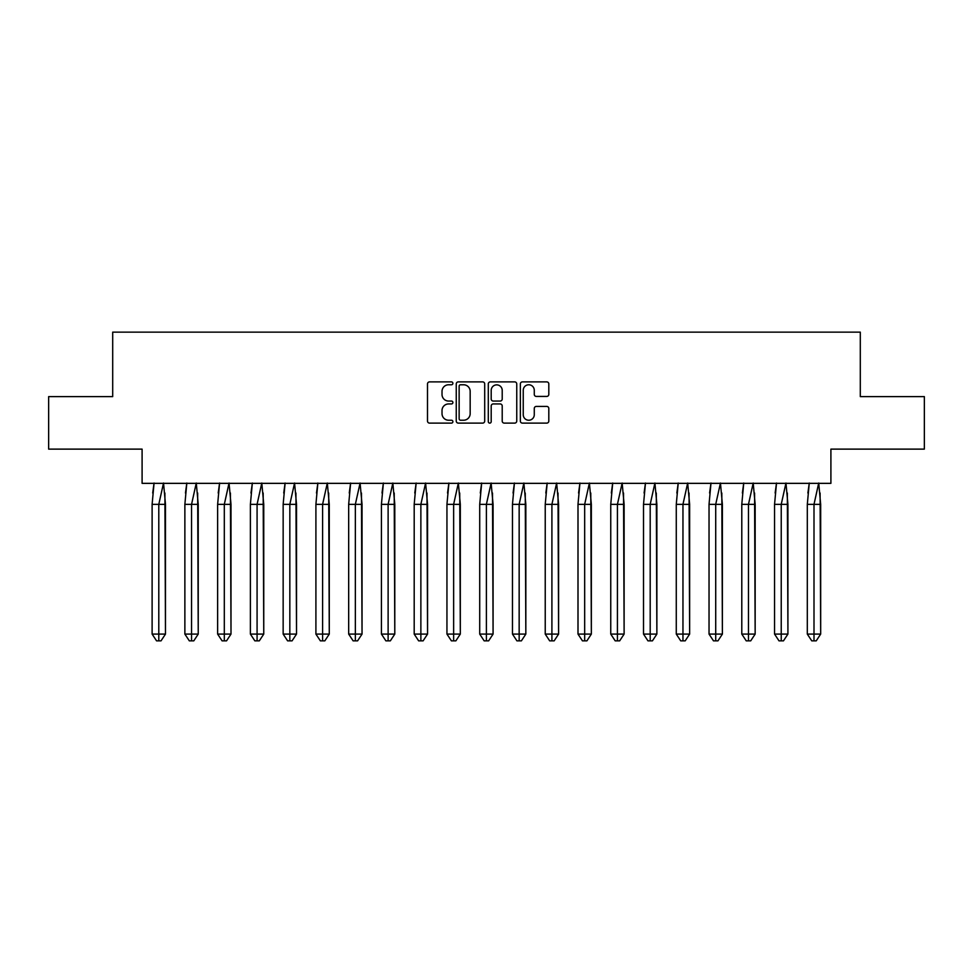 <?xml version="1.0" encoding="UTF-8"?>
<svg xmlns="http://www.w3.org/2000/svg" width="973" height="973" viewBox="0 0 973 973"><rect width="100%" height="100%" fill="white"/><g stroke="black" fill="none" stroke-linecap="round" stroke-linejoin="round"><path stroke-width="1.46" d="M452.895 383.326A1.447 1.447 0 0 0 451.46 381.89L429.555 381.89A2.055 2.055 0 0 0 427.5 383.946L427.5 421.054A2.055 2.055 0 0 0 429.555 423.109L451.46 423.109A1.447 1.447 0 0 0 452.895 421.674A1.447 1.447 0 0 0 451.46 420.227L448.626 420.227A6.592 6.592 0 0 1 442.022 413.634L442.022 410.533A6.592 6.592 0 0 1 448.626 403.941L451.46 403.941A1.447 1.447 0 0 0 452.895 402.506A1.447 1.447 0 0 0 451.46 401.058L448.626 401.058A6.592 6.592 0 0 1 442.022 394.466L442.022 391.365A6.592 6.592 0 0 1 448.626 384.773L451.46 384.773A1.447 1.447 0 0 0 452.895 383.326M48.65 396.619L48.65 449.125L142.094 449.125L142.094 483.35L830.906 483.35L830.906 449.125L924.35 449.125L924.35 396.619L860.302 396.619L860.302 332.146L112.698 332.146L112.698 396.619L48.65 396.619M546.741 396.425A2.055 2.055 0 0 0 548.808 394.357L548.808 383.946A2.055 2.055 0 0 0 546.741 381.89L522.416 381.89A2.055 2.055 0 0 0 520.36 383.946L520.36 421.054A2.055 2.055 0 0 0 522.416 423.109L546.741 423.109A2.055 2.055 0 0 0 548.808 421.054L548.808 408.478A2.055 2.055 0 0 0 546.741 406.422L536.33 406.422A2.055 2.055 0 0 0 534.274 408.478L534.274 414.717A5.51 5.51 0 0 1 528.753 420.227A5.51 5.51 0 0 1 523.243 414.717L523.243 390.282A5.51 5.51 0 0 1 528.753 384.773A5.51 5.51 0 0 1 534.274 390.282L534.274 394.357A2.055 2.055 0 0 0 536.33 396.425L546.741 396.425M484.7 383.946A2.055 2.055 0 0 0 482.632 381.89L458.307 381.89A2.055 2.055 0 0 0 456.252 383.946L456.252 421.054A2.055 2.055 0 0 0 458.307 423.109L482.632 423.109A2.055 2.055 0 0 0 484.7 421.054L484.7 383.946M490.368 381.89L514.693 381.89A2.055 2.055 0 0 1 516.748 383.946L516.748 421.054A2.055 2.055 0 0 1 514.693 423.109L504.282 423.109A2.055 2.055 0 0 1 502.214 421.054L502.214 406.009A2.055 2.055 0 0 0 500.158 403.941L493.25 403.941A2.055 2.055 0 0 0 491.195 406.009L491.195 421.674A1.447 1.447 0 0 1 489.747 423.109A1.447 1.447 0 0 1 488.3 421.674L488.3 383.946A2.055 2.055 0 0 1 490.368 381.89M460.582 384.773A1.447 1.447 0 0 0 459.134 386.22L459.134 418.779A1.447 1.447 0 0 0 460.582 420.227L463.574 420.227A6.592 6.592 0 0 0 470.166 413.634L470.166 391.365A6.592 6.592 0 0 0 463.574 384.773L460.582 384.773M502.214 390.392A5.51 5.51 0 0 0 496.704 384.87A5.51 5.51 0 0 0 491.195 390.392L491.195 398.991A2.055 2.055 0 0 0 493.25 401.058L500.158 401.058A2.055 2.055 0 0 0 502.214 398.991L502.214 390.392M164.899 493.031L165.483 634.092L161.019 640.854L165.483 634.092L165.483 504.355L152.116 504.355L152.116 634.092L152.116 504.355L154.075 483.034M165.483 504.355L163.525 483.034L158.794 504.355L158.794 640.854L161.019 640.854L158.344 640.854M152.7 493.031L154.014 483.35M158.794 640.854L156.568 640.854L152.116 634.092L165.483 634.092M197.653 493.031L198.237 634.092L193.785 640.854L198.237 634.092L198.237 504.355L184.87 504.355L184.87 634.092L184.87 504.355L186.828 483.034M198.237 504.355L196.278 483.034L191.559 504.355L191.559 640.854L193.785 640.854L191.109 640.854M185.454 493.031L186.78 483.35M230.419 493.031L231.002 634.092L226.539 640.854L231.002 634.092L231.002 504.355L217.636 504.355L217.636 634.092L217.636 504.355L219.594 483.034M231.002 504.355L229.044 483.034L224.313 504.355L224.313 640.854L226.539 640.854L223.875 640.854M218.22 493.031L219.533 483.35M263.172 493.031L263.756 634.092L259.305 640.854L263.756 634.092L263.756 504.355L250.389 504.355L250.389 634.092L250.389 504.355L252.348 483.034M263.756 504.355L261.798 483.034L257.079 504.355L257.079 640.854L259.305 640.854L256.629 640.854M250.973 493.031L252.299 483.35M295.938 493.031L296.522 634.092L292.058 640.854L296.522 634.092L296.522 504.355L283.155 504.355L283.155 634.092L283.155 504.355L285.113 483.034M296.522 504.355L294.564 483.034L289.832 504.355L289.832 640.854L292.058 640.854L289.395 640.854M283.739 493.031L285.053 483.35M328.692 493.031L329.275 634.092L324.824 640.854L329.275 634.092L329.275 504.355L315.909 504.355L315.909 634.092L315.909 504.355L317.867 483.034M329.275 504.355L327.317 483.034L322.598 504.355L322.598 640.854L324.824 640.854L322.148 640.854M316.493 493.031L317.818 483.35M191.559 640.854L189.334 640.854L184.87 634.092L198.237 634.092M224.313 640.854L222.087 640.854L217.636 634.092L231.002 634.092M257.079 640.854L254.853 640.854L250.389 634.092L263.756 634.092M289.832 640.854L287.607 640.854L283.155 634.092L296.522 634.092M322.598 640.854L320.372 640.854L315.909 634.092L329.275 634.092M361.457 493.031L362.041 634.092L357.578 640.854L362.041 634.092L362.041 504.355L348.675 504.355L348.675 634.092L348.675 504.355L350.633 483.034M362.041 504.355L360.083 483.034L355.352 504.355L355.352 640.854L357.578 640.854L354.914 640.854M349.258 493.031L350.572 483.35M355.352 640.854L353.126 640.854L348.675 634.092L362.041 634.092M394.211 493.031L394.795 634.092L390.343 640.854L394.795 634.092L394.795 504.355L381.428 504.355L381.428 634.092L381.428 504.355L383.386 483.034M394.795 504.355L392.837 483.034L388.118 504.355L388.118 640.854L390.343 640.854L387.668 640.854M382.012 493.031L383.338 483.35M388.118 640.854L385.892 640.854L381.428 634.092L394.795 634.092M426.977 493.031L427.561 634.092L423.097 640.854L427.561 634.092L427.561 504.355L414.194 504.355L414.194 634.092L414.194 504.355L416.152 483.034M427.561 504.355L425.602 483.034L420.871 504.355L420.871 640.854L423.097 640.854L420.433 640.854M414.778 493.031L416.091 483.35M420.871 640.854L418.645 640.854L414.194 634.092L427.561 634.092M459.73 493.031L460.314 634.092L455.863 640.854L460.314 634.092L460.314 504.355L446.948 504.355L446.948 634.092L446.948 504.355L448.906 483.034M460.314 504.355L458.356 483.034L453.637 504.355L453.637 640.854L455.863 640.854L453.187 640.854M447.531 493.031L448.857 483.35M453.637 640.854L451.411 640.854L446.948 634.092L460.314 634.092M492.496 493.031L493.08 634.092L488.628 640.854L493.08 634.092L493.08 504.355L479.713 504.355L479.713 634.092L479.713 504.355L481.671 483.034M493.08 504.355L491.122 483.034L486.391 504.355L486.391 640.854L488.628 640.854L485.953 640.854M480.297 493.031L481.611 483.35M486.391 640.854L484.165 640.854L479.713 634.092L493.08 634.092M525.25 493.031L525.834 634.092L521.382 640.854L525.834 634.092L525.834 504.355L512.467 504.355L512.467 634.092L512.467 504.355L514.425 483.034M525.834 504.355L523.875 483.034L519.156 504.355L519.156 640.854L521.382 640.854L518.706 640.854M513.051 493.031L514.376 483.35M519.156 640.854L516.931 640.854L512.467 634.092L525.834 634.092M558.016 493.031L558.599 634.092L554.148 640.854L558.599 634.092L558.599 504.355L545.233 504.355L545.233 634.092L545.233 504.355L547.191 483.034M558.599 504.355L556.641 483.034L551.91 504.355L551.91 640.854L554.148 640.854L551.472 640.854M545.817 493.031L547.13 483.35M551.91 640.854L549.684 640.854L545.233 634.092L558.599 634.092M590.769 493.031L591.353 634.092L586.901 640.854L591.353 634.092L591.353 504.355L577.998 504.355L577.998 634.092L577.998 504.355L579.944 483.034M591.353 504.355L589.395 483.034L584.676 504.355L584.676 640.854L586.901 640.854L584.226 640.854M578.57 493.031L579.896 483.35M584.676 640.854L582.45 640.854L577.998 634.092L591.353 634.092M623.535 493.031L624.119 634.092L619.667 640.854L624.119 634.092L624.119 504.355L610.752 504.355L610.752 634.092L610.752 504.355L612.71 483.034M624.119 504.355L622.161 483.034L617.429 504.355L617.429 640.854L619.667 640.854L616.991 640.854M611.336 493.031L612.649 483.35M617.429 640.854L615.204 640.854L610.752 634.092L624.119 634.092M656.301 493.031L656.872 634.092L652.421 640.854L656.872 634.092L656.872 504.355L643.518 504.355L643.518 634.092L643.518 504.355L645.476 483.034M656.872 504.355L654.914 483.034L650.195 504.355L650.195 640.854L652.421 640.854L649.745 640.854M644.09 493.031L645.415 483.35M650.195 640.854L647.969 640.854L643.518 634.092L656.872 634.092M689.054 493.031L689.638 634.092L685.187 640.854L689.638 634.092L689.638 504.355L676.271 504.355L676.271 634.092L676.271 504.355L678.23 483.034M689.638 504.355L687.68 483.034L682.961 504.355L682.961 640.854L685.187 640.854L682.511 640.854M676.855 493.031L678.169 483.35M682.961 640.854L680.723 640.854L676.271 634.092L689.638 634.092M721.82 493.031L722.392 634.092L717.94 640.854L722.392 634.092L722.392 504.355L709.037 504.355L709.037 634.092L709.037 504.355L710.995 483.034M722.392 504.355L720.446 483.034L715.714 504.355L715.714 640.854L717.94 640.854L715.264 640.854M709.609 493.031L710.935 483.35M715.714 640.854L713.489 640.854L709.037 634.092L722.392 634.092M754.574 493.031L755.157 634.092L750.706 640.854L755.157 634.092L755.157 504.355L741.791 504.355L741.791 634.092L741.791 504.355L743.749 483.034M755.157 504.355L753.199 483.034L748.48 504.355L748.48 640.854L750.706 640.854L748.03 640.854M742.375 493.031L743.688 483.35M748.48 640.854L746.242 640.854L741.791 634.092L755.157 634.092M787.339 493.031L787.923 634.092L783.46 640.854L787.923 634.092L787.923 504.355L774.557 504.355L774.557 634.092L774.557 504.355L776.515 483.034M787.923 504.355L785.965 483.034L781.234 504.355L781.234 640.854L783.46 640.854L780.784 640.854M775.14 493.031L776.454 483.35M781.234 640.854L779.008 640.854L774.557 634.092L787.923 634.092M820.093 493.031L820.677 634.092L816.225 640.854L820.677 634.092L820.677 504.355L807.31 504.355L807.31 634.092L807.31 504.355L809.268 483.034M820.677 504.355L818.719 483.034L814 504.355L814 640.854L816.225 640.854L813.55 640.854M807.894 493.031L809.22 483.35M814 640.854L811.762 640.854L807.31 634.092L820.677 634.092"/></g></svg>
